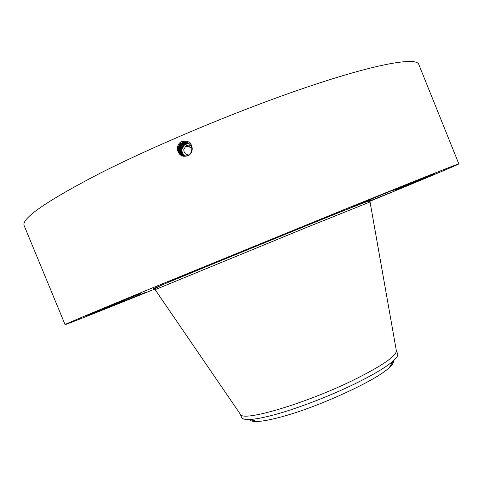 <?xml version="1.0" encoding="UTF-8"?>
<svg xmlns="http://www.w3.org/2000/svg" width="483" height="483" viewBox="0 0 483 483"><rect width="100%" height="100%" fill="white"/><g stroke="black" fill="none" stroke-linecap="round" stroke-linejoin="round"><path stroke-width="0.72" d="M155.007 288.979C105.312 309.048 65.603 324.866 65.072 324.606C64.855 324.292 92.863 312.513 149.084 289.275L347.579 208.173C421.593 178.251 458.687 163.496 458.85 163.912C458.657 164.468 419.214 180.95 369.664 201.375M65.072 324.606L24.15 225.633C21.107 218.503 46.779 200.856 101.152 172.691C155.484 145.262 235.396 111.748 299.502 89.681C374.096 63.895 416.956 56.547 418.839 64.565L458.85 163.912M187.519 155.695L187.537 155.689C194.546 153.636 193.478 141.682 185.671 141.084L181.191 141.785C174.731 145.359 177.303 156.094 184.132 156.293L187.519 155.695M418.658 180.564L399.646 188.231L418.532 180.394M86.113 316.124L125.32 300.191L86.113 316.124M140.517 293.549L103.296 308.601L140.517 293.549M196.176 270.474L168.193 281.716L196.176 270.474M276.777 237.479L308.245 224.468L276.777 237.479M351.564 207.171L392.293 190.429L351.564 207.171M393.723 190.38L435.038 173.475L393.723 190.38M395.366 190.175L430.685 175.782L395.366 190.175M369.211 201.206L390.681 192.524L369.501 201.278M146.041 292.179L110.728 306.59L146.041 292.179M110.601 306.391L119.935 302.63L110.601 306.391M188.243 146.772L190.719 145.655M190.29 153.866L190.429 153.703C193.297 148.003 191.727 144.139 185.726 142.117L182.025 142.751C175.746 145.407 177.466 155.81 184.15 156.196L186.492 156.039M185.738 142.117L182.031 142.757C175.752 145.407 177.472 155.81 184.156 156.196L184.132 156.293M184.446 156.214L184.446 156.22C177.816 155.828 176.108 145.51 182.339 142.877C176.12 145.51 177.822 155.828 184.452 156.22M240.184 413.985L240.6 414.601C243.794 421.725 305.491 403.577 352.813 380.399C381.093 366.398 395.625 356.605 396.404 351.02L397.66 353.695C398.306 355.271 396.869 357.655 393.343 360.843C386.322 367.056 373.317 374.808 354.323 384.106C328.941 396.458 296.381 408.884 273.801 414.909C263.344 417.704 255.302 419.226 249.663 419.479C244.917 419.667 242.218 418.966 241.578 417.39L240.178 413.985M251.794 420.035L255.03 420.88M390.487 365.601L392.208 362.733M182.628 142.745L186.015 142.244L188.014 142.775L186.015 142.244L182.339 142.877L182.52 142.539M114.429 304.906L107.081 307.864L114.429 304.882M119.023 302.992L118.462 303.215L119.023 302.992M114.779 304.767L114.217 304.99L114.779 304.767M118.546 303.215L117.991 303.439L118.546 303.215M106.755 308.009L106.188 308.239L106.755 308.009M109.913 306.747L109.351 306.971L109.913 306.747M110.698 306.349L111.265 306.119L110.698 306.349M115.63 304.344L116.198 304.115L115.63 304.344M106.906 307.913L107.474 307.683L106.906 307.913M393.373 360.819C393.923 362.353 392.558 364.617 389.28 367.617C376.209 380.58 316.329 407.96 279.645 417.342C270.015 419.884 262.571 421.261 257.306 421.472C252.863 421.623 250.303 420.959 249.626 419.486M188.944 154.983C185.593 154.801 183.872 152.99 183.781 149.561L185.732 146.089C187.525 144.882 189.354 144.834 191.214 145.944M113.01 305.425L111.06 306.246L113.022 305.443M113.964 305.057L109.979 306.675L113.964 305.051M113.113 305.407L114.411 304.894L113.113 305.407M114.845 304.707L113.553 305.232L114.845 304.719M113.324 305.334L110.818 306.349L113.318 305.334M185.925 156.154C183.129 154.777 181.801 152.501 181.934 149.332L184.603 144.628L189.088 143.427M189.028 143.385L185.635 143.837L184.355 144.556L181.644 149.259C181.475 152.507 182.87 154.814 185.81 156.172M186.305 142.376L182.659 143.004C176.488 145.612 178.161 155.828 184.729 156.232C178.155 155.834 176.482 145.606 182.652 142.998L182.834 142.666M188.141 142.841L186.299 142.37L182.936 142.871M184.101 144.489L185.387 143.765L188.968 143.342L185.351 143.759L184.071 144.477L181.354 149.187C181.197 152.537 182.659 154.868 185.738 156.178C182.677 154.862 181.228 152.537 181.385 149.199L184.071 144.477M185.067 143.674L188.907 143.3L185.092 143.68L183.806 144.405L181.089 149.12C180.938 152.58 182.471 154.934 185.677 156.184C182.459 154.934 180.92 152.58 181.065 149.114L183.788 144.399L184.989 143.523M188.273 142.908L186.583 142.503L182.972 143.125C176.923 145.685 178.444 155.689 184.88 156.238C178.438 155.695 176.911 145.685 182.966 143.125L183.148 142.793M186.583 142.413L183.25 142.992M183.558 143.119L186.867 142.63L188.406 142.986L186.867 142.63L183.286 143.246C177.352 145.757 178.734 155.556 185.025 156.232C178.728 155.556 177.339 145.757 183.274 143.246L183.455 142.914M183.926 155.478L185.629 156.19L183.926 155.478C181.554 153.727 180.509 151.584 180.787 149.048L183.51 144.326L180.775 149.042C180.594 151.421 181.385 153.383 183.154 154.934M188.871 143.276L184.796 143.596L183.51 144.326L184.687 143.409M187.996 143.046L184.784 143.596M184.482 143.487L188.793 143.222L184.216 143.614C178.746 145.926 179.483 155.109 185.478 156.208C179.477 155.109 178.734 145.926 184.21 143.614L184.379 143.288M188.533 143.059L187.15 142.757L183.594 143.373C177.889 145.775 178.903 155.381 185.176 156.226C178.897 155.387 177.877 145.775 183.588 143.366L183.763 143.04M187.15 142.666L183.872 143.24M184.186 143.366L187.44 142.89L183.896 143.493C178.305 145.848 179.187 155.248 185.327 156.22C179.193 155.242 178.318 145.848 183.908 143.493L184.071 143.167M156.371 287.717C146.747 291.394 157.096 286.938 187.422 274.362L305.522 226.032C357.287 205.052 381.057 195.73 367.805 201.429M182.314 142.618L181.759 141.549M155.14 289.667L305.389 227.916L370.05 201.96C370.02 201.188 369.211 201.025 367.623 201.483C366.192 201.665 339.815 212.158 305.407 226.11L202.292 268.252C172.968 280.84 153.992 287.162 155.14 289.667L240.6 414.601M185.726 142.117L185.714 141.09M396.404 351.02L370.05 201.96M191.842 147.744L185.732 146.089M249.663 419.479L257.306 421.472M393.343 360.843L389.28 367.617"/></g></svg>
